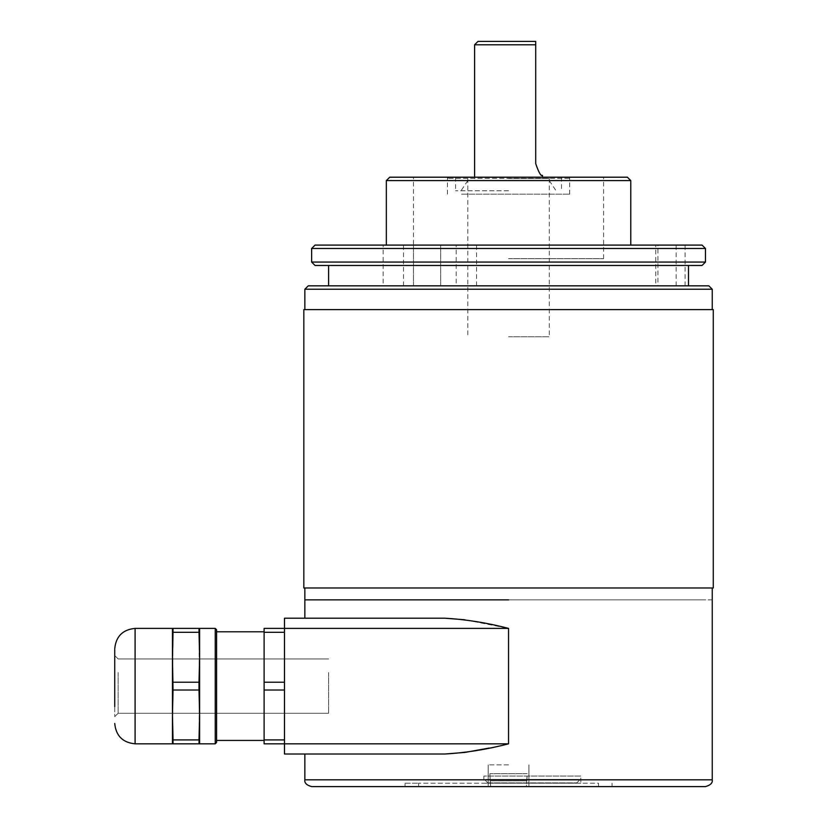 <?xml version="1.0" encoding="UTF-8"?>
<svg xmlns="http://www.w3.org/2000/svg" width="828" height="828" viewBox="0 0 828 828"><rect width="100%" height="100%" fill="white"/><g stroke="black" fill="none" stroke-linecap="round" stroke-linejoin="round"><path stroke-width="0.62" stroke-dasharray="4.14 3.1" d="M627.376 177.202L389.729 177.202M386.334 180.597L630.77 180.597M702.061 245.098L315.033 245.098M311.639 248.493L705.456 248.493M705.456 262.072L311.639 262.072M315.033 265.467L702.061 265.467M708.851 285.836L308.244 285.836M304.849 289.231L712.246 289.231M508.547 309.6L304.849 309.6L508.547 309.6M456.187 285.836L476.555 285.836L456.187 285.836L456.187 245.098L476.555 245.098L456.187 245.098M476.555 285.836L476.555 245.098M383.136 285.836L403.505 285.836L383.136 285.836L383.136 245.098L403.505 245.098L383.136 245.098M403.505 285.836L403.505 245.098M655.776 285.836L676.145 285.836L655.776 285.836L655.776 245.098L676.145 245.098L655.776 245.098M676.145 285.836L676.145 245.098M413.493 285.836L413.493 245.098L440.651 245.098L413.493 245.098L440.651 245.098L413.493 245.098L413.493 285.836L440.651 285.836L440.651 245.098L440.651 285.836L413.493 285.836M657.929 285.836L685.087 285.836L657.929 285.836L657.929 245.098L685.087 245.098L657.929 245.098M685.087 285.836L685.087 245.098M508.547 258.678L603.612 258.678L508.547 258.678M508.547 285.836L328.612 285.836L508.547 285.836M508.547 245.098L386.334 245.098L508.547 245.098M474.599 44.795L535.706 44.795L535.706 41.4L477.994 41.4M508.547 178.558L549.295 178.558L508.547 178.558M508.547 336.768L549.295 336.768L508.547 336.768M541.822 174.956L542.495 175.381M535.706 44.795L535.706 163.623M713.27 309.6L303.835 309.6M713.27 587.994L303.835 587.994M708.851 587.994L308.244 587.994L708.851 587.994M708.851 309.6L308.244 309.6L708.851 309.6M712.246 599.876L304.849 599.876L712.246 599.876M444.946 754.008L304.849 754.008M464.974 752.414L465.491 752.341M489.265 748.046L508.547 743.823L508.547 628.39L464.974 619.799M311.639 786.6L705.456 786.6M508.547 764.875L488.178 764.875L508.547 764.875M580.738 776.074L483.894 776.074L580.738 776.074L580.863 783.205L483.769 783.205L580.863 783.205M483.894 776.074L483.769 783.205M508.547 743.823L284.48 743.823L284.48 628.39L284.48 754.008M284.48 618.205L284.48 628.39L264.111 628.39L264.111 743.823L264.111 682.2L264.111 743.823L264.111 739.911L264.111 743.823L284.48 743.823L264.111 743.823L284.48 743.823L264.111 743.823L284.48 743.823L284.48 739.911L264.111 739.911L284.48 739.911L264.111 739.911L284.48 739.911L284.48 690.014L264.111 690.014L284.48 690.014L284.48 682.2L264.111 682.2L284.48 682.2L284.48 632.302L264.111 632.302L284.48 632.302L284.48 628.39L264.111 628.39L284.48 628.39L264.111 628.39L284.48 628.39L284.48 632.302L264.111 632.302L284.48 632.302L284.48 628.39L284.48 682.2L284.48 632.302L264.111 632.302M444.946 618.205L304.849 618.205M487.692 776.074L576.94 776.074L487.692 776.074M598.52 786.6L598.52 783.205L418.585 783.205L598.52 783.205L598.52 786.6L405.006 786.6L612.099 786.6L612.037 783.205L612.099 786.6M405.058 783.205L418.585 783.205L405.058 783.205L405.006 786.6L405.058 783.205M284.48 647.061L284.48 725.152L284.48 647.061M199.6 713.27L199.01 690.014L173.042 690.014L172.452 714.968L172.452 743.823L199.61 743.823L199.01 690.014L199.61 657.256L199.61 714.968L199.61 628.39L199.61 657.256L199.01 632.302L199.01 628.39L199.61 628.39L199.01 628.39L199.61 657.256L199.01 743.823L199.61 714.968L199.61 743.823L199.01 743.823L199.61 743.823L199.01 690.014L199.61 714.968L199.61 628.39L199.61 657.256L199.01 632.302L199.01 628.39L199.61 628.39L199.01 628.39L199.61 657.256L199.01 743.823L199.61 743.823L199.61 714.968L199.61 743.823L199.01 743.823L199.01 739.911L173.042 739.911L172.452 714.968L173.042 739.911L173.042 743.823L172.452 743.823L173.042 632.302L173.042 628.39L172.452 628.39L172.452 657.256L172.452 628.39L173.042 628.39L172.452 714.968L173.042 690.014L172.452 714.968L172.452 657.256L173.042 682.2L172.452 658.953M328.612 672.533L328.612 713.27L328.612 672.533M114.73 656.221L114.73 716.665L114.73 656.221M114.73 649.576L114.73 706.553M199.61 714.968L199.01 632.302L173.042 632.302L172.452 657.256L172.452 743.823L199.01 743.823L199.062 738.918M264.111 658.953L264.111 740.429L264.111 658.953M216.584 658.953L216.584 740.429L216.584 658.953M216.584 657.929L216.584 742.468L216.584 657.929M215.228 657.256L215.228 743.823L215.228 657.256M199.01 743.823L173.042 743.823L173.042 739.911L173.042 743.823L173.042 739.911L199.01 739.911L173.042 739.911L173.042 743.823L172.452 743.823L173.042 690.014L199.01 690.014L199.01 682.2L173.042 682.2L173.042 690.014L172.452 657.256L173.042 682.2L172.452 713.27M199.01 632.302L199.01 628.39L173.042 628.39L173.042 632.302L173.042 628.39L172.452 628.39L173.042 628.39L172.452 657.256L172.452 628.39L172.452 657.256L173.042 632.302L199.01 632.302L173.042 632.302M199.01 628.39L172.452 628.39L199.01 628.39M173.042 743.823L172.452 743.823L172.452 657.256L173.042 682.2L199.01 682.2L173.042 682.2L199.01 682.2L199.6 658.953M284.48 632.302L284.48 682.2L264.111 682.2L284.48 682.2L284.48 628.39L508.547 628.39M284.48 690.014L264.111 690.014M114.73 711.097L114.73 658.353L114.73 711.097M172.452 714.968L173.042 739.911L199.01 739.911L173.042 739.911L173 738.918M199.01 690.014L173.042 690.014M172.452 657.256L172.452 628.39M199.01 682.2L173.042 682.2M199.61 657.256L199.61 628.39M284.48 682.2L264.111 682.2M284.48 739.911L264.111 739.911M216.584 742.468L216.584 629.756M215.228 743.823L199.61 743.823L215.228 743.823L215.228 628.39M526.711 780.825L527.219 773.704L489.876 773.704L527.219 773.704L489.876 773.704L527.219 773.704L526.908 780.825L490.393 780.825L490.642 786.6L526.453 786.6L526.711 780.825L526.453 786.6L490.642 786.6L526.453 786.6L490.642 786.6L489.876 773.704L490.186 780.825L526.908 780.825L490.393 780.825L490.642 786.6L526.453 786.6L526.711 780.825L526.453 786.6L490.642 786.6L526.453 786.6L490.642 786.6L490.186 780.825L526.711 780.825M488.799 782.864L576.785 782.864L488.799 782.864M485.477 779.469L580.18 779.469L485.477 779.469M712.163 587.994L304.849 587.994L712.163 587.994M701.647 599.876L315.458 599.876L701.647 599.876M461.569 177.202L569.664 177.202L461.569 177.202M461.569 194.176L569.664 194.176L461.569 194.176M581.629 177.202L435.466 177.202L581.629 177.202M508.547 190.782L455.586 190.782L508.547 190.782M508.547 177.202L455.586 177.202L508.547 177.202M567.625 177.202L449.48 177.202L567.625 177.202L569.664 178.372L447.441 178.372L569.664 178.372M449.48 177.202L447.441 178.372M508.547 180.597L549.295 180.597L508.547 180.597M712.246 779.81L304.849 779.81M418.585 783.205L418.585 786.6L418.585 783.205M118.125 672.533L118.125 713.27L118.125 672.533M135.099 743.823L172.452 743.823L135.099 743.823L135.099 628.39M413.493 258.678L413.493 177.202M603.612 258.678L603.612 177.202M474.599 177.202L474.599 178.558M467.81 178.558L467.81 336.768M549.295 178.558L549.295 336.768M542.495 177.202L542.495 178.558M488.178 764.875L488.178 786.6L488.178 764.875M528.916 764.875L528.916 786.6L528.916 764.875M114.73 716.665L118.125 713.27L328.612 713.27L118.125 713.27L114.73 716.665L118.125 713.27L328.612 713.27M114.73 655.548L118.125 658.953L328.612 658.953L118.125 658.953L114.73 655.548L118.125 658.953L328.612 658.953M216.584 740.429L264.111 740.429L216.584 740.429M216.584 631.785L264.111 631.785L216.584 631.785M487.837 782.864L484.442 779.469M576.785 782.864L580.18 779.469M447.441 194.176L447.441 177.202M569.664 194.176L569.664 177.202M455.586 177.202L455.586 190.782M549.295 180.597L556.085 190.782M467.81 180.597L461.02 190.782M561.508 177.202L561.508 190.782"/><path stroke-width="1.24" d="M386.334 180.597L389.729 177.202L627.376 177.202L630.77 180.597L386.334 180.597L386.334 245.098M311.639 248.493L315.033 245.098L702.061 245.098L705.456 248.493L311.639 248.493L311.639 262.072L705.456 262.072L705.456 248.493M705.456 262.072L702.061 265.467L315.033 265.467L311.639 262.072M304.849 289.231L308.244 285.836L708.851 285.836L712.246 289.231L304.849 289.231L304.849 309.6M474.599 44.795L477.994 41.4L535.706 41.4L535.706 44.795L474.599 44.795L474.599 177.202M535.706 163.623C538.821 172.69 541.088 176.612 542.495 175.381C541.088 176.612 538.821 172.69 535.706 163.623C538.821 172.69 541.088 176.612 542.495 175.381C541.088 176.612 538.821 172.69 535.706 163.623L535.706 44.795M713.27 309.6L713.27 587.994L303.835 587.994L303.835 309.6L713.27 309.6M508.547 599.876L304.849 599.876L508.547 599.876M464.974 619.799L444.946 618.205C465.967 619.427 487.164 622.822 508.547 628.39L508.547 743.823C487.164 749.402 465.967 752.797 444.946 754.008L464.974 752.414M465.491 752.341L489.265 748.046M444.946 754.008L284.48 754.008L284.48 618.205L444.946 618.205M284.48 754.008L304.849 754.008L304.849 779.81L712.246 779.81L712.246 587.994M304.849 587.994L304.849 618.205L284.48 618.205M598.52 786.6L612.099 786.6M712.246 779.81C712.773 782.936 710.517 785.192 705.456 786.6L311.639 786.6C306.588 785.192 304.321 782.936 304.849 779.81M172.452 658.953L173.011 632.913M114.73 706.553L114.73 649.576M199.01 739.911L173.042 739.911L172.452 714.968L173.042 739.911L173.042 743.823L172.452 743.823L199.01 743.823L199.61 714.968L199.01 739.911L199.61 714.968L199.61 743.823L199.01 743.823L215.228 743.823L215.228 628.39L216.584 629.756L216.584 742.468L215.228 743.823M199.6 658.953L199.61 657.184M114.73 723.455C115.941 735.823 122.73 742.612 135.099 743.823C122.73 742.612 115.941 735.823 114.73 723.455C115.941 735.823 122.73 742.612 135.099 743.823L135.099 628.39L173.042 628.39L172.452 628.39L172.452 714.968L173.042 690.014L172.452 657.287M173.042 632.302L173.042 628.39L199.61 628.39L199.01 628.39L199.01 632.302L173.042 632.302M172.452 713.27L172.452 743.823L135.099 743.823M199.041 632.892L199.61 657.256L199.01 682.2L173.042 682.2M215.228 628.39L199.61 628.39L215.228 628.39L216.584 629.756L215.228 628.39L199.61 628.39L199.6 713.27M199.01 682.2L199.01 690.014L173.042 690.014M199.01 690.014L199.61 714.968M508.547 628.39L264.111 628.39L264.111 632.302L284.48 632.302M284.48 682.2L264.111 682.2L264.111 632.302M284.48 690.014L264.111 690.014L264.111 682.2M284.48 739.911L264.111 739.911L264.111 690.014M508.547 743.823L264.111 743.823L264.111 739.911M173.042 739.911L172.452 714.968M630.77 180.597L630.77 245.098M688.482 265.467L688.482 285.836M712.246 289.231L712.246 309.6M328.612 265.467L328.612 285.836M542.495 175.381L542.495 177.202M135.099 628.39C122.73 629.601 115.941 636.39 114.73 648.759C115.941 636.39 122.73 629.601 135.099 628.39L172.452 628.39L135.099 628.39C122.73 629.601 115.941 636.39 114.73 648.759M216.584 740.429L264.111 740.429M216.584 631.785L264.111 631.785"/></g></svg>

